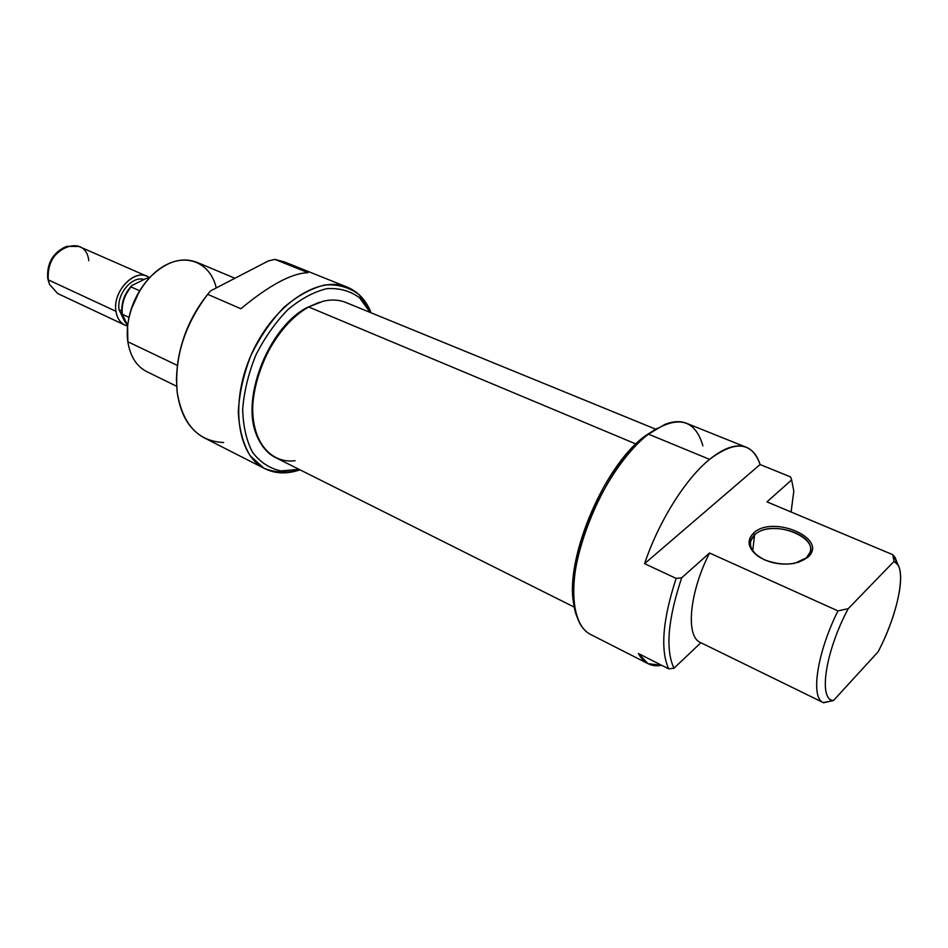 <?xml version="1.0" encoding="UTF-8"?>
<svg xmlns="http://www.w3.org/2000/svg" width="948" height="948" viewBox="0 0 948 948"><rect width="100%" height="100%" fill="white"/><g stroke="black" fill="none" stroke-linecap="round" stroke-linejoin="round"><path stroke-width="1.42" d="M264.788 468.656C275.358 473.846 287.09 474.237 300.006 469.829C286.936 473.277 274.873 472.72 263.805 468.134L250.142 455.763C243.162 443.937 239.204 429.29 238.28 411.835C239.323 393.349 243.541 374.543 250.936 355.417C259.977 336.955 270.986 320.922 283.985 307.306C297.589 295.776 311.217 288.334 324.88 284.957C337.974 284.127 349.35 287.339 359.019 294.603L370.028 310.055L370.905 312.721L370.028 310.055C364.838 298.976 357.278 291.356 347.347 287.185L284.519 261.968L274.932 259.397L308.064 272.704C291.783 273.107 269.386 285.123 240.875 308.74L207.671 294.33C187.74 320.27 177.335 348.58 176.447 379.259L177.193 392.354C180.428 414.809 189.517 430.013 204.46 437.952L264.788 468.656C236.799 455.147 229.546 401.928 251.931 353.189C273.972 304.296 318.812 274.873 347.347 287.185M177.821 362.219C181.909 335.924 192.48 312.532 209.532 292.055C192.48 312.532 181.909 335.924 177.821 362.219M223.609 442.515C198.168 441.341 182.703 424.621 177.193 392.354C174.183 358.036 184.339 325.365 207.671 294.33L210.527 290.906L268.32 260.949L274.932 259.397L308.064 272.704C291.783 273.107 269.386 285.123 240.875 308.74L207.671 294.33L210.527 290.906L268.32 260.949L274.932 259.397M234.914 278.262L196.639 262.205C181.376 256.6 165.734 261.707 149.713 277.515C137.128 291.356 129.746 307.567 127.577 326.159L127.838 341.754C130.196 356.377 136.524 366.355 146.833 371.675L176.636 386.263M130.942 309.889L139.569 290.87L130.942 309.889M370.206 312.437L359.576 297.802C350.298 290.929 339.42 287.884 326.93 288.642C313.895 291.794 300.872 298.798 287.848 309.641C275.37 322.462 264.705 337.618 255.842 355.133C248.494 373.322 244.11 391.334 242.676 409.169C243.091 426.102 246.397 440.524 252.595 452.409C260.25 462.304 269.706 468.49 280.975 470.943L298.999 469.319L280.975 470.943C269.706 468.49 260.25 462.304 252.595 452.409C246.397 440.524 243.091 426.102 242.676 409.169C244.11 391.334 248.494 373.322 255.842 355.133C264.705 337.618 275.37 322.462 287.848 309.641C300.872 298.798 313.895 291.794 326.93 288.642C339.42 287.884 350.298 290.929 359.576 297.802L370.206 312.437M806.618 557.614L798.311 562.413L808.111 557.021L794.732 563.313C780.939 565.506 768.591 563.065 757.701 556.002C747.889 548.11 746.467 540.526 753.423 533.25C772.063 514.361 828.884 538.298 808.111 557.021C796.806 565.316 782.278 566.264 764.526 559.853C749.121 551.546 745.412 542.671 753.423 533.25L754.561 534.956C769.444 519.623 816.951 534.139 809.995 552.364L806.618 557.614C826.431 539.791 772.324 516.944 754.561 534.956L752.748 550.741M759.04 556.903L758.661 556.642C752.06 551.689 749.43 546.415 750.769 540.822L754.561 534.956C747.865 542.019 749.358 549.342 759.04 556.903M700.454 642.507C685.451 636.748 689.255 592.867 709.531 553.016L681.683 577.806L676.137 578.41C662.699 619.672 660.199 649.818 668.636 668.838L638.407 653.516L647.982 663.659L661.716 665.33C651.442 667.143 643.68 663.209 638.407 653.516L668.636 668.838L673.969 668.233C665.283 649.546 667.854 619.4 681.683 577.806C667.854 619.4 665.283 649.546 673.969 668.233L700.868 642.72L673.969 668.233L668.636 668.838C660.199 649.818 662.699 619.672 676.137 578.41L644.581 563.657L676.137 578.41L681.683 577.806L709.531 553.016C689.291 592.784 685.451 636.594 700.371 642.471L823.22 702.575C810.374 697.811 816.986 652.935 837.949 610.903L709.531 553.016L837.949 610.903L848.211 608.687C825.198 651.596 818.088 700.442 833.517 700.513L878.061 651.857C895.955 617.871 905.636 577.059 897.981 564.972L894.023 561.382L848.211 608.687L894.023 561.382C907.651 565.826 898.763 612.799 878.061 651.857L833.517 700.513C818.088 700.442 825.198 651.596 848.211 608.687L837.949 610.903C816.702 653.492 810.279 698.783 823.658 702.764L833.517 700.513L823.22 702.575M746.408 447.326C736.643 443.498 724.367 447.515 709.602 459.365C735.257 440.073 752.084 441.804 760.095 464.544L790.537 476.903L760.095 464.544C757.322 455.751 752.759 450.004 746.408 447.326L686.506 423.282C680.344 420.794 673.092 421.196 664.773 424.467L648.456 434.148C602.075 467.02 559.806 576.633 577.119 617.136C580.093 625.585 584.549 631.344 590.462 634.39L647.982 663.659M709.602 459.365C685.523 478.799 658.718 521.4 644.581 563.657C658.718 521.4 685.523 478.799 709.602 459.365L648.456 434.148C676.801 414.655 694.955 418.542 702.906 445.821M645.28 435.867C602.181 466.558 561.773 566.513 574.926 608.699C561.773 566.513 602.181 466.558 645.28 435.867L656.798 428.449L648.456 434.148C621.77 454.566 593.27 501.03 580.792 545.456C568.243 589.929 573.09 625.881 590.604 634.461M793.82 491.028L791.627 479.937L793.82 491.028L791.106 512.003L793.82 491.028M766.979 501.871L791.627 479.937L790.537 476.903L791.627 479.937L766.979 501.871L892.767 554.687L766.979 501.871M892.767 554.687L895.161 557.519L897.116 562.697L892.767 554.687L894.023 561.382L892.767 554.687M760.095 464.544L644.581 563.657L760.095 464.544M655.53 429.112L345.913 302.507C339.135 299.734 331.599 299.295 323.315 301.191L307.472 307.365C267.526 327.463 239.287 402.308 257.868 437.644C239.287 402.308 267.526 327.463 307.472 307.365L319.286 302.329M635.942 443.984L308.716 306.998C267.206 327.807 238.706 406.585 259.586 441.27C263.591 448.783 268.853 454.199 275.394 457.505L574.689 607.348M48.775 282.22L47.708 278.25C46.796 263.817 52.448 253.472 64.654 247.227C52.448 253.472 46.796 263.817 47.708 278.25L48.775 282.22M147.213 276.378L79.004 246.48L66.822 246.314C53.491 252.915 47.293 264.089 48.253 279.838L49.497 284.4L57.615 293.489L125.018 325.164C120.088 322.687 117.078 318.078 115.976 311.311C112.409 292.245 133.36 269.078 147.213 276.378L149.535 277.693C136.263 266.85 112.089 290.728 115.976 311.311L48.253 279.838L47.708 278.25M123.667 319.405L119.081 309.747C116.284 294.473 132.116 275.43 144.013 279.506C132.116 275.43 116.284 294.473 119.081 309.747L123.667 319.405M115.976 311.311C117.362 319.346 121.237 324.263 127.589 326.076L125.018 325.164M148.966 278.06L146.122 278.463L131.784 285.561L131.061 286.936C124.247 295.29 121.344 304.403 122.351 314.274C121.344 304.403 124.247 295.29 131.061 286.936L139.629 290.763L131.061 286.936L131.784 285.561C124.283 293.762 121.024 303.052 122.008 313.421L123.418 318.718L122.008 313.421C121.024 303.052 124.283 293.762 131.784 285.561L146.122 278.463L149.18 278.084M128.964 317.343L122.351 314.274L124.081 320.377L127.636 325.555L122.008 313.421M177.383 365.442L127.838 341.754C123.773 314.7 140.671 279.316 163.945 266.056C187.159 252.452 210.681 263.26 216.239 287.943M753.423 533.25C772.063 514.361 828.884 538.298 808.111 557.021M308.716 306.998C280.632 322.308 255.605 364.613 252.986 401.869C250.142 439.232 269.362 463.999 295.101 460.728M121.782 310.991L119.081 309.747M88.78 260.7C85.593 230.72 42.387 250.296 48.253 279.838M750.769 540.822L750.389 544.069M758.661 556.642L757.701 556.002M895.161 557.519L897.981 564.972"/></g></svg>
